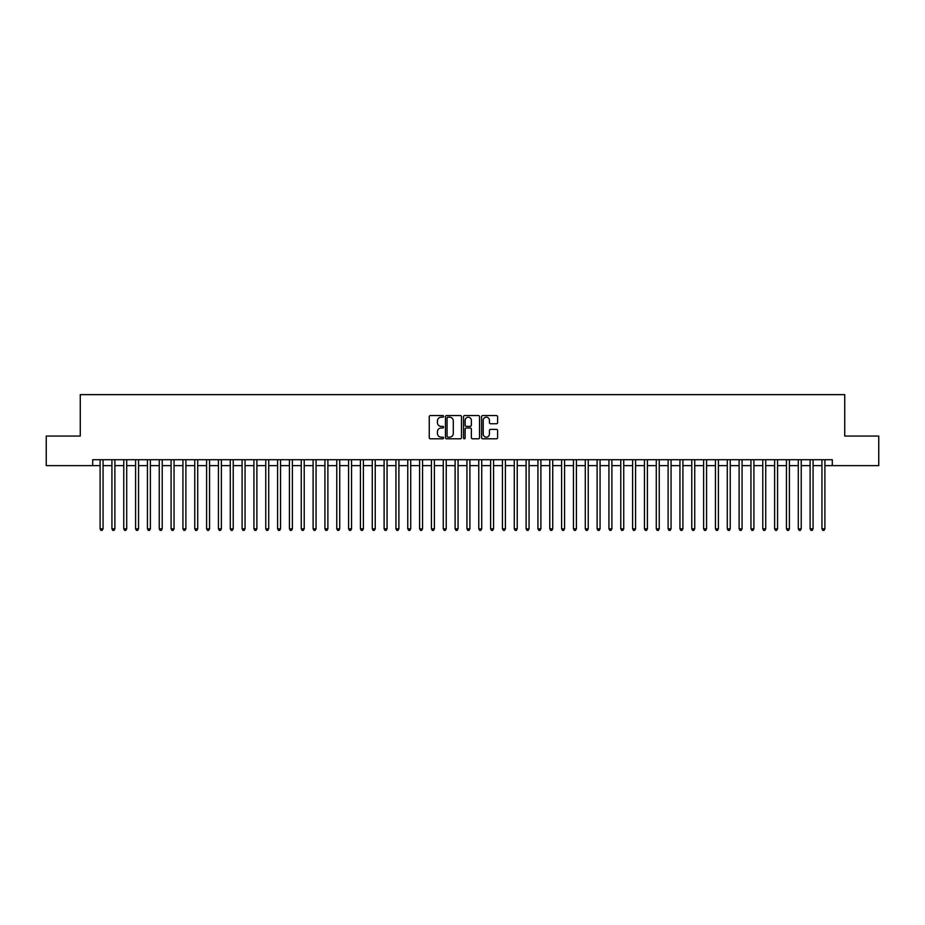<?xml version="1.0" encoding="UTF-8"?>
<svg xmlns="http://www.w3.org/2000/svg" width="925" height="925" viewBox="0 0 925 925"><rect width="100%" height="100%" fill="white"/><g stroke="black" fill="none" stroke-linecap="round" stroke-linejoin="round"><path stroke-width="1.39" d="M443.572 416.377A0.809 0.809 0 0 0 442.751 415.556L430.414 415.556A1.156 1.156 0 0 0 429.246 416.724L429.246 437.629A1.156 1.156 0 0 0 430.414 438.797L442.751 438.797A0.809 0.809 0 0 0 443.572 437.976A0.809 0.809 0 0 0 442.751 437.167L441.156 437.167A3.712 3.712 0 0 1 437.444 433.443L437.444 431.709A3.712 3.712 0 0 1 441.156 427.986L442.751 427.986A0.809 0.809 0 0 0 443.572 427.177A0.809 0.809 0 0 0 442.751 426.367L441.156 426.367A3.712 3.712 0 0 1 437.444 422.644L437.444 420.91A3.712 3.712 0 0 1 441.156 417.187L442.751 417.187A0.809 0.809 0 0 0 443.572 416.377M496.447 423.754A1.156 1.156 0 0 0 497.604 422.586L497.604 416.724A1.156 1.156 0 0 0 496.447 415.556L482.734 415.556A1.156 1.156 0 0 0 481.578 416.724L481.578 437.629A1.156 1.156 0 0 0 482.734 438.797L496.447 438.797A1.156 1.156 0 0 0 497.604 437.629L497.604 430.541A1.156 1.156 0 0 0 496.447 429.385L490.585 429.385A1.156 1.156 0 0 0 489.417 430.541L489.417 434.056A3.11 3.11 0 0 1 486.307 437.167A3.11 3.11 0 0 1 483.208 434.056L483.208 420.297A3.11 3.11 0 0 1 486.307 417.187A3.11 3.11 0 0 1 489.417 420.297L489.417 422.586A1.156 1.156 0 0 0 490.585 423.754L496.447 423.754M92.697 465.633L46.25 465.633L46.25 436.057L80.267 436.057L80.267 394.628L844.733 394.628L844.733 436.057L878.75 436.057L878.75 465.633L832.303 465.633L832.303 459.713L92.697 459.713L92.697 465.633L100.097 465.633M461.483 416.724A1.156 1.156 0 0 0 460.326 415.556L446.613 415.556A1.156 1.156 0 0 0 445.457 416.724L445.457 437.629A1.156 1.156 0 0 0 446.613 438.797L460.326 438.797A1.156 1.156 0 0 0 461.483 437.629L461.483 416.724M464.674 415.556L478.387 415.556A1.156 1.156 0 0 1 479.543 416.724L479.543 437.629A1.156 1.156 0 0 1 478.387 438.797L472.513 438.797A1.156 1.156 0 0 1 471.357 437.629L471.357 429.154A1.156 1.156 0 0 0 470.201 427.986L466.304 427.986A1.156 1.156 0 0 0 465.148 429.154L465.148 437.976A0.809 0.809 0 0 1 464.327 438.797A0.809 0.809 0 0 1 463.517 437.976L463.517 416.724A1.156 1.156 0 0 1 464.674 415.556M103.057 465.633L111.925 465.633M114.885 465.633L123.765 465.633M126.713 465.633L135.593 465.633M138.553 465.633L147.433 465.633M150.382 465.633L159.262 465.633M162.222 465.633L171.09 465.633M174.05 465.633L182.93 465.633M185.89 465.633L194.759 465.633M197.719 465.633L206.599 465.633M209.559 465.633L218.427 465.633M221.387 465.633L230.267 465.633M233.227 465.633L242.096 465.633M245.056 465.633L253.936 465.633M256.884 465.633L265.764 465.633M268.724 465.633L277.604 465.633M280.553 465.633L289.433 465.633M292.392 465.633L301.261 465.633M304.221 465.633L313.101 465.633M316.061 465.633L324.929 465.633M327.889 465.633L336.769 465.633M339.729 465.633L348.598 465.633M351.558 465.633L360.438 465.633M363.398 465.633L372.266 465.633M375.226 465.633L384.106 465.633M387.055 465.633L395.935 465.633M398.895 465.633L407.775 465.633M410.723 465.633L419.603 465.633M422.563 465.633L431.432 465.633M434.392 465.633L443.272 465.633M446.232 465.633L455.1 465.633M458.06 465.633L466.94 465.633M469.9 465.633L478.768 465.633M481.728 465.633L490.608 465.633M493.568 465.633L502.437 465.633M505.397 465.633L514.277 465.633M517.225 465.633L526.105 465.633M529.065 465.633L537.945 465.633M540.894 465.633L549.774 465.633M552.734 465.633L561.602 465.633M564.562 465.633L573.442 465.633M576.402 465.633L585.271 465.633M588.231 465.633L597.111 465.633M600.071 465.633L608.939 465.633M611.899 465.633L620.779 465.633M623.739 465.633L632.607 465.633M635.567 465.633L644.447 465.633M647.396 465.633L656.276 465.633M659.236 465.633L668.116 465.633M671.064 465.633L679.944 465.633M682.904 465.633L691.773 465.633M694.733 465.633L703.613 465.633M706.573 465.633L715.441 465.633M718.401 465.633L727.281 465.633M730.241 465.633L739.11 465.633M742.07 465.633L750.95 465.633M753.91 465.633L762.778 465.633M765.738 465.633L774.618 465.633M777.567 465.633L786.447 465.633M789.407 465.633L798.287 465.633M801.235 465.633L810.115 465.633M813.075 465.633L821.943 465.633M824.903 465.633L832.303 465.633M447.897 417.187A0.809 0.809 0 0 0 447.076 417.996L447.076 436.357A0.809 0.809 0 0 0 447.897 437.167L449.573 437.167A3.712 3.712 0 0 0 453.296 433.443L453.296 420.91A3.712 3.712 0 0 0 449.573 417.187L447.897 417.187M471.357 420.355A3.11 3.11 0 0 0 468.247 417.244A3.11 3.11 0 0 0 465.148 420.355L465.148 425.199A1.156 1.156 0 0 0 466.304 426.367L470.201 426.367A1.156 1.156 0 0 0 471.357 425.199L471.357 420.355M103.057 459.713L103.057 528.822L100.097 528.822L100.097 459.713M103.057 528.822L102.166 530.372L100.975 530.372L100.097 528.822M114.885 459.713L114.885 528.822L111.925 528.822L111.925 459.713M114.885 528.822L113.995 530.372L112.815 530.372L111.925 528.822M126.713 459.713L126.713 528.822L123.765 528.822L123.765 459.713M126.713 528.822L125.835 530.372L124.644 530.372L123.765 528.822M138.553 459.713L138.553 528.822L135.593 528.822L135.593 459.713M138.553 528.822L137.663 530.372L136.484 530.372L135.593 528.822M150.382 459.713L150.382 528.822L147.433 528.822L147.433 459.713M150.382 528.822L149.503 530.372L148.312 530.372L147.433 528.822M162.222 459.713L162.222 528.822L159.262 528.822L159.262 459.713M162.222 528.822L161.332 530.372L160.152 530.372L159.262 528.822M174.05 459.713L174.05 528.822L171.09 528.822L171.09 459.713M174.05 528.822L173.172 530.372L171.981 530.372L171.09 528.822M185.89 459.713L185.89 528.822L182.93 528.822L182.93 459.713M185.89 528.822L185 530.372L183.821 530.372L182.93 528.822M197.719 459.713L197.719 528.822L194.759 528.822L194.759 459.713M197.719 528.822L196.828 530.372L195.649 530.372L194.759 528.822M209.559 459.713L209.559 528.822L206.599 528.822L206.599 459.713M209.559 528.822L208.668 530.372L207.489 530.372L206.599 528.822M221.387 459.713L221.387 528.822L218.427 528.822L218.427 459.713M221.387 528.822L220.497 530.372L219.317 530.372L218.427 528.822M233.227 459.713L233.227 528.822L230.267 528.822L230.267 459.713M233.227 528.822L232.337 530.372L231.146 530.372L230.267 528.822M245.056 459.713L245.056 528.822L242.096 528.822L242.096 459.713M245.056 528.822L244.165 530.372L242.986 530.372L242.096 528.822M256.884 459.713L256.884 528.822L253.936 528.822L253.936 459.713M256.884 528.822L256.005 530.372L254.814 530.372L253.936 528.822M268.724 459.713L268.724 528.822L265.764 528.822L265.764 459.713M268.724 528.822L267.834 530.372L266.654 530.372L265.764 528.822M280.553 459.713L280.553 528.822L277.604 528.822L277.604 459.713M280.553 528.822L279.674 530.372L278.483 530.372L277.604 528.822M292.392 459.713L292.392 528.822L289.433 528.822L289.433 459.713M292.392 528.822L291.502 530.372L290.323 530.372L289.433 528.822M304.221 459.713L304.221 528.822L301.261 528.822L301.261 459.713M304.221 528.822L303.342 530.372L302.151 530.372L301.261 528.822M316.061 459.713L316.061 528.822L313.101 528.822L313.101 459.713M316.061 528.822L315.171 530.372L313.991 530.372L313.101 528.822M327.889 459.713L327.889 528.822L324.929 528.822L324.929 459.713M327.889 528.822L326.999 530.372L325.82 530.372L324.929 528.822M339.729 459.713L339.729 528.822L336.769 528.822L336.769 459.713M339.729 528.822L338.839 530.372L337.66 530.372L336.769 528.822M351.558 459.713L351.558 528.822L348.598 528.822L348.598 459.713M351.558 528.822L350.667 530.372L349.488 530.372L348.598 528.822M363.398 459.713L363.398 528.822L360.438 528.822L360.438 459.713M363.398 528.822L362.507 530.372L361.317 530.372L360.438 528.822M375.226 459.713L375.226 528.822L372.266 528.822L372.266 459.713M375.226 528.822L374.336 530.372L373.157 530.372L372.266 528.822M387.055 459.713L387.055 528.822L384.106 528.822L384.106 459.713M387.055 528.822L386.176 530.372L384.985 530.372L384.106 528.822M398.895 459.713L398.895 528.822L395.935 528.822L395.935 459.713M398.895 528.822L398.004 530.372L396.825 530.372L395.935 528.822M410.723 459.713L410.723 528.822L407.775 528.822L407.775 459.713M410.723 528.822L409.844 530.372L408.653 530.372L407.775 528.822M422.563 459.713L422.563 528.822L419.603 528.822L419.603 459.713M422.563 528.822L421.673 530.372L420.493 530.372L419.603 528.822M434.392 459.713L434.392 528.822L431.432 528.822L431.432 459.713M434.392 528.822L433.513 530.372L432.322 530.372L431.432 528.822M446.232 459.713L446.232 528.822L443.272 528.822L443.272 459.713M446.232 528.822L445.341 530.372L444.162 530.372L443.272 528.822M458.06 459.713L458.06 528.822L455.1 528.822L455.1 459.713M458.06 528.822L457.17 530.372L455.99 530.372L455.1 528.822M469.9 459.713L469.9 528.822L466.94 528.822L466.94 459.713M469.9 528.822L469.01 530.372L467.83 530.372L466.94 528.822M481.728 459.713L481.728 528.822L478.768 528.822L478.768 459.713M481.728 528.822L480.838 530.372L479.659 530.372L478.768 528.822M493.568 459.713L493.568 528.822L490.608 528.822L490.608 459.713M493.568 528.822L492.678 530.372L491.487 530.372L490.608 528.822M505.397 459.713L505.397 528.822L502.437 528.822L502.437 459.713M505.397 528.822L504.507 530.372L503.327 530.372L502.437 528.822M517.225 459.713L517.225 528.822L514.277 528.822L514.277 459.713M517.225 528.822L516.347 530.372L515.156 530.372L514.277 528.822M529.065 459.713L529.065 528.822L526.105 528.822L526.105 459.713M529.065 528.822L528.175 530.372L526.996 530.372L526.105 528.822M540.894 459.713L540.894 528.822L537.945 528.822L537.945 459.713M540.894 528.822L540.015 530.372L538.824 530.372L537.945 528.822M552.734 459.713L552.734 528.822L549.774 528.822L549.774 459.713M552.734 528.822L551.843 530.372L550.664 530.372L549.774 528.822M564.562 459.713L564.562 528.822L561.602 528.822L561.602 459.713M564.562 528.822L563.683 530.372L562.493 530.372L561.602 528.822M576.402 459.713L576.402 528.822L573.442 528.822L573.442 459.713M576.402 528.822L575.512 530.372L574.332 530.372L573.442 528.822M588.231 459.713L588.231 528.822L585.271 528.822L585.271 459.713M588.231 528.822L587.34 530.372L586.161 530.372L585.271 528.822M600.071 459.713L600.071 528.822L597.111 528.822L597.111 459.713M600.071 528.822L599.18 530.372L598.001 530.372L597.111 528.822M611.899 459.713L611.899 528.822L608.939 528.822L608.939 459.713M611.899 528.822L611.009 530.372L609.829 530.372L608.939 528.822M623.739 459.713L623.739 528.822L620.779 528.822L620.779 459.713M623.739 528.822L622.849 530.372L621.658 530.372L620.779 528.822M635.567 459.713L635.567 528.822L632.607 528.822L632.607 459.713M635.567 528.822L634.677 530.372L633.498 530.372L632.607 528.822M647.396 459.713L647.396 528.822L644.447 528.822L644.447 459.713M647.396 528.822L646.517 530.372L645.326 530.372L644.447 528.822M659.236 459.713L659.236 528.822L656.276 528.822L656.276 459.713M659.236 528.822L658.346 530.372L657.166 530.372L656.276 528.822M671.064 459.713L671.064 528.822L668.116 528.822L668.116 459.713M671.064 528.822L670.186 530.372L668.995 530.372L668.116 528.822M682.904 459.713L682.904 528.822L679.944 528.822L679.944 459.713M682.904 528.822L682.014 530.372L680.835 530.372L679.944 528.822M694.733 459.713L694.733 528.822L691.773 528.822L691.773 459.713M694.733 528.822L693.854 530.372L692.663 530.372L691.773 528.822M706.573 459.713L706.573 528.822L703.613 528.822L703.613 459.713M706.573 528.822L705.683 530.372L704.503 530.372L703.613 528.822M718.401 459.713L718.401 528.822L715.441 528.822L715.441 459.713M718.401 528.822L717.511 530.372L716.332 530.372L715.441 528.822M730.241 459.713L730.241 528.822L727.281 528.822L727.281 459.713M730.241 528.822L729.351 530.372L728.172 530.372L727.281 528.822M742.07 459.713L742.07 528.822L739.11 528.822L739.11 459.713M742.07 528.822L741.179 530.372L740 530.372L739.11 528.822M753.91 459.713L753.91 528.822L750.95 528.822L750.95 459.713M753.91 528.822L753.019 530.372L751.828 530.372L750.95 528.822M765.738 459.713L765.738 528.822L762.778 528.822L762.778 459.713M765.738 528.822L764.848 530.372L763.668 530.372L762.778 528.822M777.567 459.713L777.567 528.822L774.618 528.822L774.618 459.713M777.567 528.822L776.688 530.372L775.497 530.372L774.618 528.822M789.407 459.713L789.407 528.822L786.447 528.822L786.447 459.713M789.407 528.822L788.516 530.372L787.337 530.372L786.447 528.822M801.235 459.713L801.235 528.822L798.287 528.822L798.287 459.713M801.235 528.822L800.356 530.372L799.165 530.372L798.287 528.822M813.075 459.713L813.075 528.822L810.115 528.822L810.115 459.713M813.075 528.822L812.185 530.372L811.005 530.372L810.115 528.822M824.903 459.713L824.903 528.822L821.943 528.822L821.943 459.713M824.903 528.822L824.025 530.372L822.834 530.372L821.943 528.822"/></g></svg>
